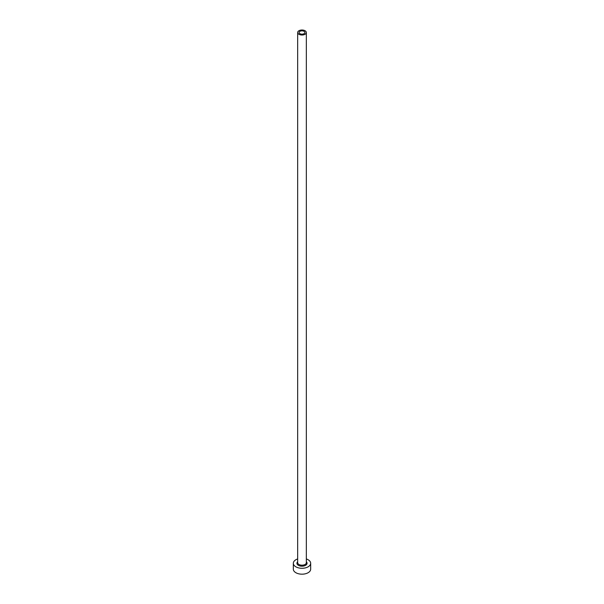 <?xml version="1.0" encoding="UTF-8"?>
<svg xmlns="http://www.w3.org/2000/svg" width="604" height="604" viewBox="0 0 604 604"><rect width="100%" height="100%" fill="white"/><g stroke="black" fill="none" stroke-linecap="round" stroke-linejoin="round"><path stroke-width="0.91" d="M304.046 31.332A2.892 1.669 0 0 0 300.898 30.97A2.892 1.669 0 0 0 299.108 32.51A2.892 1.669 0 0 0 299.954 33.688A2.892 1.669 0 0 0 303.102 34.05A2.892 1.669 0 0 0 304.892 32.51A2.892 1.669 0 0 0 304.046 31.332M298.935 34.277A4.334 2.499 0 0 0 303.661 34.821A4.334 2.499 0 0 0 306.334 32.51A4.334 2.499 0 0 0 305.065 30.744A4.334 2.499 0 0 0 300.339 30.2A4.334 2.499 0 0 0 297.666 32.51A4.334 2.499 0 0 0 298.935 34.277M297.666 558.949A8.667 5.006 0 0 0 293.333 563.283A8.667 5.006 0 0 0 295.869 566.816A8.667 5.006 0 0 0 305.314 567.903A8.667 5.006 0 0 0 310.667 563.283A8.667 5.006 0 0 0 308.131 559.742A8.667 5.006 0 0 0 306.334 558.949M293.333 563.283L293.333 569.179A8.667 5.006 0 0 0 295.869 572.713A8.667 5.006 0 0 0 305.314 573.8A8.667 5.006 0 0 0 310.667 569.179L310.667 563.283M306.334 561.773A5.059 2.922 180 0 1 305.111 565.578A5.059 2.922 180 0 1 298.421 565.344A5.059 2.922 180 0 1 297.666 561.773M297.666 32.51L297.666 562.686A4.334 2.499 0 0 0 298.935 564.461A4.334 2.499 0 0 0 303.661 565.004A4.334 2.499 0 0 0 306.334 562.686L306.334 32.51"/></g></svg>
